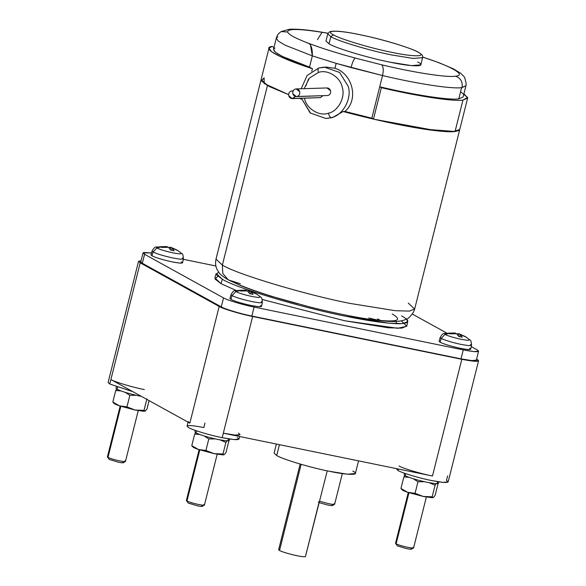<?xml version="1.0" encoding="UTF-8"?>
<svg xmlns="http://www.w3.org/2000/svg" width="586" height="586" viewBox="0 0 586 586"><rect width="100%" height="100%" fill="white"/><g stroke="black" fill="none" stroke-linecap="round" stroke-linejoin="round"><path stroke-width="0.88" d="M301.475 98.316L310.236 113.01L325.911 118.467L331.237 117.639C330.13 117.39 329.193 115.903 328.409 113.193C329.193 115.903 330.13 117.39 331.237 117.639C342.935 115.545 352.245 98.301 348.179 86.296L339.594 72.444L324.285 67.104L318.952 67.932C317.993 68.247 317.788 69.771 318.352 72.488C327.479 68.95 340.634 77.22 342.283 87.526C345.615 97.357 337.983 111.472 328.409 113.193C319.282 116.731 306.126 108.461 304.486 98.155C306.126 108.461 319.282 116.731 328.409 113.193C337.983 111.472 345.615 97.357 342.283 87.526C340.634 77.22 327.479 68.95 318.352 72.488C317.788 69.771 317.993 68.247 318.952 67.932L324.285 67.104L339.594 72.444L348.179 86.296C352.245 98.301 342.935 115.545 331.237 117.639L325.911 118.467L310.602 113.135L302.017 99.276M296.391 96.602L328.065 95.496L296.391 96.602L292.824 93.731C292.487 91.431 293.33 89.863 295.351 89.043C293.33 89.863 292.487 91.431 292.824 93.731C293.593 95.906 295.051 96.822 297.19 96.478C299.212 95.657 300.054 94.09 299.724 91.79C298.948 89.614 297.49 88.698 295.351 89.043L296.955 88.991L295.351 89.043L296.15 88.918L299.724 91.79C300.054 94.09 299.212 95.657 297.19 96.478L328.065 95.496C330.086 94.676 330.929 93.115 330.592 90.815L327.025 87.944L296.15 88.918M292.853 90.998L291.257 91.05C289.235 91.877 288.393 93.438 288.722 95.738C289.499 97.921 290.956 98.836 293.095 98.485L320.535 97.613L322.747 95.767L320.535 97.613L293.095 98.485L295.381 96.478L292.297 98.609L288.722 95.738C288.393 93.438 289.235 91.877 291.257 91.05L292.853 90.998M276.38 444.049L274.109 453.103L276.709 455.52L279.434 444.671L276.709 455.52C282.115 459.094 310.924 467.738 329.098 471.232L347.432 474.191L355.372 473.51L358.551 460.867M300.157 464.046L278.65 549.675L279.515 550.481L301.153 464.339L279.793 549.375M240.106 434.644L235.03 435.076L223.317 433.186L252.632 316.484L461.797 359.306L432.483 476C420.873 473.766 402.465 468.251 399.015 465.965C402.465 468.251 420.873 473.766 432.483 476L461.797 359.306C475.869 361.98 480.908 361.95 476.923 359.211L478.586 360.756L473.51 361.188L461.797 359.306L252.632 316.484C241.022 314.25 222.614 308.727 219.164 306.449L189.849 423.143L110.893 379.538C114.343 381.823 132.751 387.346 144.361 389.58C132.751 387.346 114.343 381.823 110.893 379.538L109.765 384.028L132.897 391.69L109.765 384.028L110.3 381.904M237.315 437.581C241.3 440.32 236.261 440.35 222.189 437.676L223.317 433.186L432.483 476L223.317 433.186L222.189 437.676L233.902 439.559L238.978 439.126L239.637 436.526M138.538 261.29L141.087 260.711L140.201 262.836L138.538 261.29L108.102 382.482L109.765 384.028L140.201 262.836L110.893 379.538L189.849 423.143L188.187 421.598L187.059 426.088L188.721 427.633C192.179 429.919 210.579 435.442 222.189 437.676C210.579 435.442 192.179 429.919 188.721 427.633C184.737 424.894 189.776 424.865 203.847 427.546L204.975 423.055M447.609 475.913L446.481 480.403C450.466 483.142 445.426 483.172 431.355 480.491C419.744 478.257 401.337 472.734 397.887 470.455L398.253 468.998L397.887 470.455L396.466 468.632M396.304 468.595L397.887 470.455C401.337 472.734 419.744 478.257 431.355 480.491L443.067 482.381L448.144 481.948L478.586 360.756M218.519 271.941L216.424 274.739L222.299 279.207L221.025 283.668L236.114 290.436L221.025 283.668L222.299 279.207C235.037 287.631 302.947 308.002 345.784 316.25C302.947 308.002 235.037 287.631 222.299 279.207L216.168 273.464L214.886 277.911L221.025 283.668L215.055 279.039L217.802 276.255M401.322 320.828L406.743 326.219L397.777 328.285L344.715 320.769L262.169 299.483L344.715 320.769L388.108 327.757L401.718 328.138L406.772 326.109L407.739 321.582L402.699 323.604L389.111 323.223L345.784 316.25C368.784 320.996 386.606 323.494 399.264 323.75C409.76 323.355 410.537 320.747 401.593 315.913M406.384 319.128L407.739 321.582M120.167 406.091L107.414 456.868L107.992 457.402L120.826 406.303L107.992 457.402L107.443 456.985L108.835 458.86M199.13 449.696L186.377 500.473L186.956 501.008L199.789 449.909L186.956 501.008L186.399 500.591L187.798 502.466M408.296 492.511L395.535 543.288L396.114 543.83L408.955 492.731L396.114 543.83L395.565 543.412L396.964 545.288M256.478 293.952L251.028 291.638L253.093 294.377L249.585 293.659L247.519 290.92L240.758 291.015L240.062 290.59L235.792 291.608L232.019 295.608C236.29 297.637 243.022 299.658 252.214 301.665L259.305 302.801L262.352 302.537L259.305 302.801L252.214 301.665C243.022 299.658 236.29 297.637 232.019 295.608L230.928 299.417C235.235 301.468 242.025 303.504 251.299 305.526L258.448 306.676L261.517 306.405L262.352 302.537C262.22 298.985 261.598 297.124 260.484 296.955L258.909 297.563L252.361 296.575C244.816 294.934 239.293 293.271 235.792 291.608C239.293 293.271 244.816 294.934 252.361 296.575L258.909 297.563L260.484 296.955L256.69 294.077M261.341 301.607L262.352 302.537M177.521 250.339L172.064 248.032L174.13 250.771L170.621 250.054L168.556 247.314L161.802 247.409L161.106 246.984L156.836 247.995L153.056 251.995C157.326 254.031 164.058 256.053 173.251 258.06L180.341 259.195L183.389 258.931L180.341 259.195L173.251 258.06C164.058 256.053 157.326 254.031 153.056 251.995L151.964 255.811C156.272 257.862 163.062 259.898 172.335 261.92L179.484 263.07L182.561 262.799L183.389 258.931C183.264 255.379 182.642 253.518 181.521 253.35L179.946 253.958L173.397 252.969C165.86 251.321 160.337 249.665 156.836 247.995C160.337 249.665 165.86 251.321 173.397 252.969L179.946 253.958L181.521 253.35L177.734 250.471M180.884 252.925L181.521 253.35M182.385 258.001L183.389 258.931M465.643 336.767L460.193 334.46L462.259 337.199L458.75 336.481L456.684 333.742L449.923 333.837L449.228 333.405L444.957 334.423L441.177 338.422C445.448 340.459 452.187 342.48 461.38 344.48L468.463 345.623L471.51 345.352L468.463 345.623L461.38 344.48C452.187 342.48 445.448 340.459 441.177 338.422L440.093 342.231C444.4 344.282 451.191 346.319 460.464 348.348L467.613 349.498L470.683 349.227L471.51 345.352C471.386 341.806 470.763 339.946 469.642 339.77L468.075 340.385L461.526 339.397C453.982 337.748 448.458 336.093 444.957 334.423C448.458 336.093 453.982 337.748 461.526 339.397L468.075 340.385L469.642 339.77L465.855 336.891M469.012 339.345L469.642 339.77M470.507 344.429L471.51 345.352M224.108 454.729L222.907 454.883L224.108 454.729L225.94 452.656L228.84 441.097L228.328 440.372L228.84 441.097L225.94 452.656L224.108 454.729L222.907 454.883L224.108 454.729L222.988 453.989L214.095 453.645L198.493 449.484C194.017 447.916 192.157 446.891 192.911 446.4C192.157 446.891 194.017 447.916 198.493 449.484L191.783 445.66L192.911 446.986M145.152 411.116L143.944 411.277L145.152 411.116L146.976 409.05L149.093 400.634L146.976 409.05L145.152 411.116L143.944 411.277L145.152 411.116L144.024 410.383L135.132 410.039L119.537 405.878C115.054 404.311 113.193 403.285 113.948 402.794C113.193 403.285 115.054 404.311 119.537 405.878L112.827 402.055L113.948 403.38M433.274 497.543L432.072 497.704L433.274 497.543L435.105 495.47L438.006 483.919L437.493 483.194L438.006 483.919L435.105 495.47L433.274 497.543L432.072 497.704L433.274 497.543L432.146 496.811L423.26 496.467L407.658 492.299C403.183 490.738 401.322 489.713 402.077 489.215C401.322 489.713 403.183 490.738 407.658 492.299L400.949 488.482L402.077 489.801M195.336 430.402L194.962 431.889L196.061 432.915L196.581 430.842L196.061 432.915C200.742 435.142 208.111 437.354 218.182 439.544L225.918 440.797L229.273 440.511L229.646 439.024M117.625 387.236L117.097 389.302C121.778 391.536 129.147 393.748 139.219 395.938L141.336 396.356L139.219 395.938C129.147 393.748 121.778 391.536 117.097 389.302L117.625 387.236M404.501 473.224L404.128 474.711L405.226 475.729L405.746 473.656L405.226 475.729C409.9 477.956 417.276 480.168 427.348 482.366L435.083 483.611L438.438 483.325L438.811 481.846M408.288 303.123L414.654 309.042L409.343 311.107L395.235 310.697L350.421 303.475C305.995 294.926 235.572 273.801 222.365 265.062L222.805 273.494L228.291 279.881L222.805 273.494L222.365 265.062C235.572 273.801 305.995 294.926 350.421 303.475L395.235 310.697L409.343 311.107L414.654 309.042L413.643 311.855C410.566 316.433 408.164 318.85 406.435 319.099C404.098 320.103 401.344 321.904 389.031 321.406C368.689 320.212 339.038 314.272 309.254 306.822L270.959 296.157C259.503 292.612 249.724 289.228 241.622 285.997L228.291 279.881C222.709 276.438 219.655 274.058 219.127 272.746L217.128 269.597C215.553 266.498 215.179 263.011 216 259.144L222.365 265.062L267.465 85.527L222.365 265.062L216 259.144L261.092 79.608L267.721 85.666L288.605 94.624L267.465 85.527L261.092 79.608L268.989 48.184L272.08 46.419L273.97 47.466L272.08 46.419C260.704 47.862 279.361 58.168 312.433 68.709L311.789 71.265L312.433 68.709L280.203 56.549L271.443 51.649L268.989 48.184M417.759 62.021C428.029 67.002 412.837 67.097 390.137 62.189C368.938 58.109 335.324 48.023 329.024 43.855L325.984 41.027L327.786 33.849L329.574 31.783C334.474 30.304 345.952 31.563 364.009 35.57C387.28 40.449 414.295 49.334 418.572 52.366L418.016 52.161L418.572 52.366C423.539 55.567 422.462 55.714 422.601 57.662L413.328 58.453L391.946 55.003C370.74 50.923 337.126 40.844 330.826 36.676L329.024 43.855C335.324 48.023 368.938 58.109 390.137 62.189L411.526 65.632L420.799 64.848L422.601 57.662L413.328 58.453L391.946 55.003C370.74 50.923 337.126 40.844 330.826 36.676L333.5 34.86L330.826 36.676L327.786 33.849L330.826 36.676L329.024 43.855L329.999 39.973M418.016 52.161C427.795 56.908 413.328 56.996 391.712 52.322C371.517 48.433 339.506 38.83 333.5 34.86C339.506 38.83 371.517 48.433 391.712 52.322C413.328 56.996 427.795 56.908 418.016 52.161C412.009 48.191 379.999 38.588 359.804 34.699C338.188 30.025 323.721 30.113 333.5 34.86C323.721 30.113 338.188 30.025 359.804 34.699C379.999 38.588 412.009 48.191 418.016 52.161M379.845 320.088L378.336 320.271L368.799 318.015L378.336 320.271C380.592 320.439 380.277 319.993 377.384 318.945M463.936 93.753L467.643 98.082L462.955 100.089L455.058 131.506L459.754 129.506L453.242 131.652L436.929 130.817C416.243 128.73 376.139 120.474 343.198 111.516L374.198 119.273L371.832 118.196L344.956 111.465C359.394 99.034 352.032 73.367 334.943 68.269L336.181 63.369L312.331 55.875L336.181 63.369L334.943 68.269L325.648 67.104L334.943 68.269C352.032 73.367 359.394 99.034 344.956 111.465L371.832 118.196L382.541 75.557C383.713 69.917 383.361 66.321 381.501 64.76C414.009 72.627 447.697 77.799 455.652 76.151C466.881 75.25 451.645 66.408 422.982 57.194L422.982 57.194C451.645 66.408 466.881 75.25 455.652 76.151C460.728 78.194 462.867 82.003 462.054 87.57L465.951 85.732L461.629 87.622L458.809 98.844L463.13 96.954L465.951 85.732L466.236 83.923L464.793 77.784L463.716 76.187L460.567 73.162L453.073 68.716L439.537 62.936L422.689 57.018M322.337 32.281L323.025 32.464C299.263 28.677 287.47 28.524 287.631 32.01L287.631 32.01C287.47 28.524 299.263 28.677 323.025 32.464L327.977 33.314L322.556 32.303C307.709 29.798 296.597 28.795 289.22 29.3L281.199 31.578C278.68 33.175 277.053 35.35 276.321 38.097L277.823 36.815M455.058 131.506L458.875 130.524L455.058 131.506L424.462 129.162L374.198 119.273L436.929 130.817L455.058 131.506C445.353 133.073 409.255 127.587 373.472 119.105L381.361 87.68L379.721 86.779L382.541 75.557L351.036 67.573C352.516 62.123 353.907 58.952 355.204 58.058C335.837 52.747 319.78 47.634 307.035 42.727L307.035 42.727C319.78 47.634 335.837 52.747 355.204 58.058C353.907 58.952 352.516 62.123 351.036 67.573L336.181 63.369L382.541 75.557L371.832 118.196L373.472 119.105C409.255 127.587 445.353 133.073 455.058 131.506L462.955 100.089C453.249 101.656 417.144 96.17 381.361 87.68L373.472 119.105C409.255 127.587 445.353 133.073 455.058 131.506M325.911 118.467L332.394 117.603L343.198 111.516L344.956 111.465L343.198 111.516L332.394 117.603L326.395 118.445M301.673 99.181L299.292 98.382L301.673 99.181M310.639 45.818L312.331 55.875L309.511 67.097L312.331 55.875L309.511 67.097L312.433 68.709L309.511 67.097C281.287 57.318 269.787 50.967 275.002 48.037M305.877 85.856L308.441 79.191M267.465 85.527L288.605 94.624L264.161 83.505L264.11 77.857L261.29 80.736L267.465 85.527M460.215 93.24L458.809 98.844L461.629 87.622L462.054 87.57C462.867 82.003 460.728 78.194 455.652 76.151C447.697 77.799 414.009 72.627 381.501 64.76L355.204 58.058L381.501 64.76C383.361 66.321 383.713 69.917 382.541 75.557C383.713 69.917 383.361 66.321 381.501 64.76C383.361 66.321 383.713 69.917 382.541 75.557L379.721 86.779L381.361 87.68C417.144 96.17 453.249 101.656 462.955 100.089L467.643 97.466L460.581 91.79M287.631 32.01L287.631 32.01C288.48 34.435 294.956 38.002 307.035 42.727C294.956 38.002 288.48 34.435 287.631 32.01L281.199 31.578M261.393 80.919L269.868 86.787L288.605 94.624L269.868 86.787L261.393 80.919L264.191 77.843M458.809 98.844C449.652 100.426 414.397 95.049 379.721 86.779C414.397 95.049 449.652 100.426 458.809 98.844M276.321 38.097L273.501 49.319L275.457 52.322L282.569 56.52L309.511 67.097L312.331 55.875L285.389 45.298L278.277 41.101L276.321 38.097L278.277 41.101L285.389 45.298L312.331 55.875C312.55 47.766 310.785 43.386 307.035 42.727M461.629 87.622C452.473 89.211 417.21 83.827 382.541 75.557C417.21 83.827 452.473 89.211 461.629 87.622M317.473 39.621L322.051 32.303M298.047 303.834C269.406 296.289 241.073 286.598 231.66 281.126L240.392 283.741L228.291 279.881M392.232 313.993C402.575 320.088 397.945 322.175 378.336 320.271M189.849 423.143L219.164 306.449L140.201 262.836L219.164 306.449C222.614 308.727 241.022 314.25 252.632 316.484L223.317 433.186C237.389 435.859 242.428 435.83 238.443 433.091M437.339 482.307C439.976 484.117 436.643 484.131 427.348 482.366C417.276 480.168 409.9 477.956 405.226 475.729L405.578 474.33M116.372 386.797L115.999 388.284L117.097 389.302L117.456 387.903M228.174 439.485C230.811 441.295 227.478 441.317 218.182 439.544C208.111 437.354 200.742 435.142 196.061 432.915L196.413 431.508M432.072 497.704L423.26 496.467L432.072 497.704M400.949 488.482L403.857 476.923L400.949 488.482L407.658 492.299L415.071 493.309L407.658 492.299L423.26 496.467L415.071 493.309L417.972 481.758L413.357 478.799L417.972 481.758L424.367 481.721L417.972 481.758L415.071 493.309L423.26 496.467L432.146 496.811L432.666 497.536M403.857 476.923L404.911 475.488L403.857 476.923L408.86 477.297L403.857 476.923M435.054 485.252L436.226 483.692L435.054 485.252L432.146 496.811L435.054 485.252L429.443 482.776L435.054 485.252M143.944 411.277L135.132 410.039L143.944 411.277M112.827 402.055L115.728 390.496L112.827 402.055L119.537 405.878L126.95 406.889L119.537 405.878L135.132 410.039L126.95 406.889L129.85 395.33L125.228 392.371L129.85 395.33L136.238 395.294L129.85 395.33L126.95 406.889L135.132 410.039L144.024 410.383L144.544 411.108M115.728 390.496L116.79 389.06L115.728 390.496L120.738 390.869L115.728 390.496M146.925 398.824L144.024 410.383L146.925 398.824M222.907 454.883L214.095 453.645L222.907 454.883M191.783 445.66L194.691 434.109L191.783 445.66L198.493 449.484L205.906 450.495L198.493 449.484L214.095 453.645L205.906 450.495L208.814 438.936L204.192 435.977L208.814 438.936L215.201 438.899L208.814 438.936L205.906 450.495L214.095 453.645L222.988 453.989L223.5 454.714M194.691 434.109L195.746 432.673L194.691 434.109L199.701 434.475L194.691 434.109M225.888 442.43L227.06 440.877L225.888 442.43L222.988 453.989L225.888 442.43L220.277 439.954L225.888 442.43M455.359 333.009L444.459 333.449C443.338 333.104 441.91 334.452 440.181 337.485L441.177 338.422L440.181 337.485L439.082 341.286L440.093 342.231L441.177 338.422L444.957 334.423L444.459 333.449L444.957 334.423L449.228 333.405L448.598 333.104L455.359 333.009L455.212 333.602L455.359 333.009L448.598 333.104L449.923 333.837L456.684 333.742L458.75 336.481L462.259 337.199L460.193 334.46L466.244 337.177M459.644 336.628L460.193 334.46L459.644 336.628M464.918 336.445L458.867 333.727L458.355 335.756L458.867 333.727L464.39 336.115M456.098 333.8L458.867 333.727L456.098 333.8M459.746 333.998L458.867 333.727M167.237 246.581L156.337 247.021C155.217 246.684 153.788 248.025 152.052 251.057L153.056 251.995L152.052 251.057L150.954 254.859L151.964 255.811L153.056 251.995L156.836 247.995L156.337 247.021L156.836 247.995L161.106 246.984L160.476 246.677L167.237 246.581L167.083 247.175L167.237 246.581L160.476 246.677L161.802 247.409L168.556 247.314L170.621 250.054L174.13 250.771L172.064 248.032L178.122 250.749M171.522 250.2L172.064 248.032L171.522 250.2M176.796 250.017L170.746 247.299L170.233 249.328L170.746 247.299L176.261 249.695M167.97 247.373L170.746 247.299L167.97 247.373M171.625 247.57L170.746 247.299M246.193 290.187L235.294 290.627C234.173 290.29 232.745 291.638 231.016 294.663L232.019 295.608L231.016 294.663L229.917 298.464L230.928 299.417L232.019 295.608L235.792 291.608L235.294 290.627L235.792 291.608L240.062 290.59L239.44 290.282L246.193 290.187L246.047 290.781L246.193 290.187L239.44 290.282L240.758 291.015L247.519 290.92L249.585 293.659L253.093 294.377L251.028 291.638L257.078 294.355M250.478 293.813L251.028 291.638L250.478 293.813M255.76 293.623L249.702 290.905L249.197 292.934L249.702 290.905L255.225 293.3M246.933 290.978L249.702 290.905L246.933 290.978M250.581 291.183L249.702 290.905M411.013 548.65C412.141 549.419 410.713 549.434 406.735 548.672L397.279 545.837L406.735 548.672C410.713 549.434 412.141 549.419 411.013 548.65M413.02 547.287C414.405 548.24 412.654 548.254 407.761 547.324C412.654 548.254 414.405 548.24 413.02 547.287L413.518 547.917L411.416 549.163M407.761 547.324C402.457 546.167 398.583 545.002 396.114 543.83C398.583 545.002 402.457 546.167 407.761 547.324M332.05 505.044C333.178 505.813 331.757 505.821 327.779 505.066L319.245 502.656L327.779 505.066C331.757 505.821 333.178 505.813 332.05 505.044M334.057 503.682C335.448 504.634 333.69 504.649 328.797 503.718C333.69 504.649 335.448 504.634 334.057 503.682L334.555 504.312L332.46 505.557M328.797 503.718L319.612 501.242L328.797 503.718M201.848 505.828C202.976 506.604 201.547 506.612 197.577 505.857L188.113 503.015L197.577 505.857C201.547 506.612 202.976 506.604 201.848 505.828M203.855 504.473C205.239 505.425 203.489 505.432 198.595 504.502C203.489 505.432 205.239 505.425 203.855 504.473L204.353 505.103L202.251 506.341M198.595 504.502C193.292 503.345 189.417 502.18 186.956 501.008C189.417 502.18 193.292 503.345 198.595 504.502M122.884 462.222C124.012 462.999 122.591 463.006 118.614 462.251L109.157 459.409L118.614 462.251C122.591 463.006 124.012 462.999 122.884 462.222M124.891 460.867C126.283 461.819 124.525 461.827 119.632 460.896C124.525 461.827 126.283 461.819 124.891 460.867L125.397 461.497L123.294 462.735M119.632 460.896C114.336 459.739 110.454 458.574 107.992 457.402C110.454 458.574 114.336 459.739 119.632 460.896M215.882 265.985L183.308 259.312L215.882 265.985M143.05 252.881L140.794 261.861L142.317 263.268L144.574 254.295L143.05 252.881L151.503 252.969L143.716 252.478L144.574 254.295L223.53 297.9L221.274 306.881C224.431 308.961 241.234 314.001 251.834 316.044L254.09 307.064C243.49 305.028 226.687 299.988 223.53 297.9L221.274 306.881L142.317 263.268L221.274 306.881C224.431 308.961 241.234 314.001 251.834 316.044L254.09 307.064L463.255 349.886L254.09 307.064C243.49 305.028 226.687 299.988 223.53 297.9L144.574 254.295L142.801 261.334M476.33 360.178L471.73 360.588L460.999 358.859L251.834 316.044L460.999 358.859L463.255 349.886L460.999 358.859L471.693 360.588L476.33 360.192L478.586 351.212L473.949 351.607L463.255 349.886C476.103 352.333 480.703 352.303 477.063 349.805L478.586 351.212M412.346 314.059L446.635 333.002L412.346 314.059M471.247 346.59L477.063 349.805L471.247 346.59M469.672 348.289C472.096 349.952 469.027 349.974 460.464 348.348C451.191 346.319 444.4 344.282 440.093 342.231L440.46 340.942M181.543 261.861C183.967 263.532 180.906 263.546 172.335 261.92C163.062 259.898 156.272 257.862 151.964 255.811L152.338 254.514M260.506 305.467C262.931 307.137 259.862 307.152 251.299 305.526C242.025 303.504 235.235 301.468 230.928 299.417L231.294 298.12M396.495 321.428L395.931 323.692L396.495 321.428M318.396 501.806L318.93 502.839L305.401 556.7C303.585 556.956 299.49 556.341 293.117 554.854C299.49 556.341 303.585 556.956 305.401 556.7L327.244 470.851M293.117 554.854C286.686 553.265 282.152 551.807 279.515 550.481C282.152 551.807 286.686 553.265 293.117 554.854M352.772 471.093C361.577 475.363 348.553 475.444 329.098 471.232C310.924 467.738 282.115 459.094 276.709 455.52L277.544 452.194M292.297 98.609L320.535 97.613M304.193 88.669L309.364 78.099L318.352 72.488L309.364 78.099L304.193 88.669M326.226 88.068C328.365 87.717 329.823 88.633 330.592 90.815C330.929 93.115 330.086 94.676 328.065 95.496M326.966 67.024L318.806 67.954L307.049 75.579L301.167 88.764M292.055 90.933L293.139 90.896M328.014 33.241L322.556 32.296M414.654 309.042L467.643 98.082M426.352 497.053L413.599 547.829M342.334 473.583L334.635 504.224M217.186 454.231L204.433 505.007M138.23 410.625L125.47 461.402"/></g></svg>
